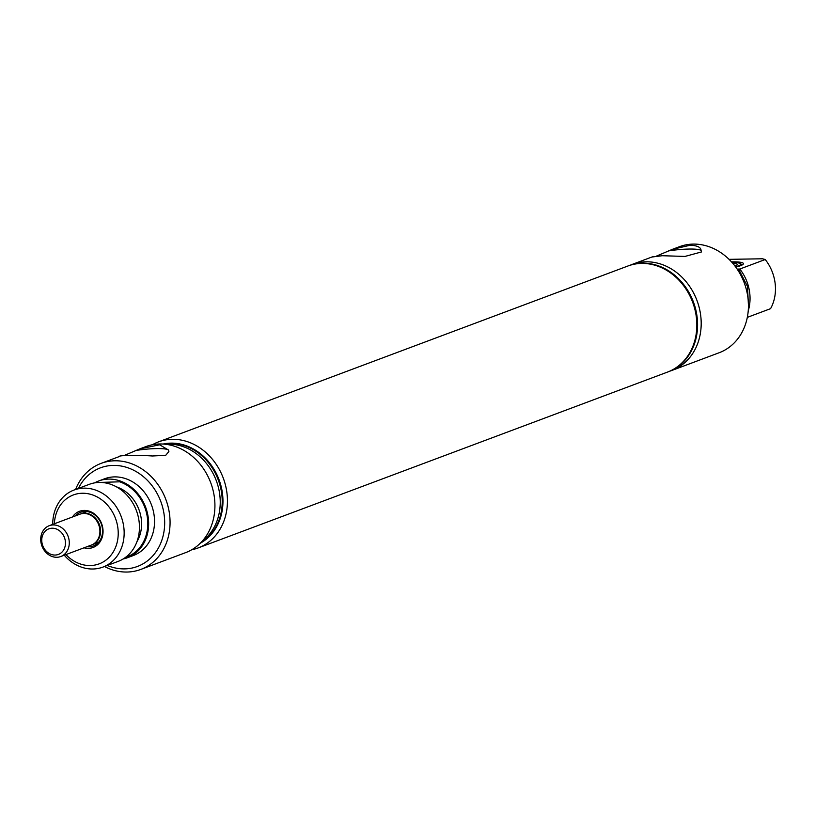 <?xml version="1.0" encoding="UTF-8"?>
<svg xmlns="http://www.w3.org/2000/svg" width="816" height="816" viewBox="0 0 816 816"><rect width="100%" height="100%" fill="white"/><g stroke="black" fill="none" stroke-linecap="round" stroke-linejoin="round"><path stroke-width="1.22" d="M80.182 514.111A16.463 13.954 69.5 0 1 80.509 513.978A16.463 13.954 69.5 0 1 84.527 513.223A16.463 13.954 69.5 0 1 100.052 526.799A16.463 13.954 69.5 0 1 92.055 544.802A16.463 13.954 69.5 0 1 91.729 544.925M49.225 525.698L79.856 514.223A16.463 13.954 69.5 0 1 83.875 513.468A16.463 13.954 69.5 0 1 99.399 527.044A16.463 13.954 69.5 0 1 91.402 545.047L60.772 556.522A16.463 13.954 69.5 0 1 56.753 557.287A16.463 13.954 69.5 0 1 52.285 556.563A16.463 13.954 69.5 0 1 40.8 541.181A16.463 13.954 69.5 0 1 49.225 525.698A16.463 13.954 69.5 0 1 53.244 524.943A16.463 13.954 69.5 0 1 68.768 538.519A16.463 13.954 69.5 0 1 60.772 556.522M55.06 555.053A13.658 11.577 69.5 0 1 41.84 541.834A13.658 11.577 69.5 0 1 52.153 528.217A13.658 11.577 69.5 0 1 65.372 541.436A13.658 11.577 69.5 0 1 55.06 555.053M200.287 543.221A53.326 45.217 -110.5 0 0 222.615 494.751A53.326 45.217 -110.5 0 0 163.129 444.057M163.598 444.088A53.326 45.217 69.5 0 1 221.87 495.026A53.326 45.217 69.5 0 1 200.614 542.895M165.648 444.292A53.326 45.217 69.5 0 1 219.892 495.771A53.326 45.217 69.5 0 1 202.031 541.396M75.602 489.457A56.62 48.011 69.5 0 1 101.051 463.396A56.62 48.011 69.5 0 1 169.697 515.59A56.62 48.011 69.5 0 1 140.78 569.435L185.65 552.626A56.62 48.011 -110.5 0 0 214.557 498.78A56.62 48.011 -110.5 0 0 145.921 446.587L140.148 448.749M119.554 456.542C117.341 455.318 138.2 454.961 152.337 455.991L165.709 455.328L168.892 451.493L168.412 449.963L159.65 444.802L139.76 448.892L123.971 455.593M119.789 456.379L101.051 463.396M135.629 450.514A24.98 3.825 173.8 0 1 168.412 449.963M75.368 515.906A18.003 15.269 69.5 0 1 80.621 512.285A18.003 15.269 69.5 0 1 102.449 528.88A18.003 15.269 69.5 0 1 93.248 546.006A18.003 15.269 69.5 0 1 86.914 546.73M72.471 516.987A19.319 16.381 69.5 0 1 90.27 511.55A19.319 16.381 69.5 0 1 102.928 529.115A19.319 16.381 69.5 0 1 84.017 547.811M54.376 523.77A36.791 31.202 69.5 0 1 85.078 493.333A36.791 31.202 69.5 0 1 117.983 528.86A36.791 31.202 69.5 0 1 101.643 562.785A36.791 31.202 69.5 0 1 65.923 554.594M52.724 524.392A41.147 34.894 69.5 0 1 74.011 490.049A41.147 34.894 69.5 0 1 123.889 527.983A41.147 34.894 69.5 0 1 102.877 567.11A41.147 34.894 69.5 0 1 64.27 555.217M74.011 490.049L89.301 484.327A41.147 34.894 69.5 0 1 139.179 522.25A41.147 34.894 69.5 0 1 118.167 561.388L102.877 567.11M97.553 482.511L119.666 481.807A39.994 33.915 69.5 0 1 147.655 520.129A39.994 33.915 69.5 0 1 125.572 557.328M94.605 482.878A40.984 34.751 69.5 0 1 98.695 480.981A40.984 34.751 69.5 0 1 148.379 518.752A40.984 34.751 69.5 0 1 127.459 557.726A40.984 34.751 69.5 0 1 123.124 558.98M98.695 480.981L104.581 478.778A40.984 34.751 69.5 0 1 154.265 516.548A40.984 34.751 69.5 0 1 133.334 555.523L127.459 557.726M78.418 488.396A52.663 44.656 69.5 0 1 127.082 467.517A52.663 44.656 69.5 0 1 164.332 516.385A52.663 44.656 69.5 0 1 107.294 565.457M140.78 569.435A56.62 48.011 69.5 0 1 104.479 566.518M735.553 266.812A20.114 3.08 -6.2 0 0 740.53 263.66A20.114 3.08 -6.2 0 0 732.074 262.528M734.992 266.067A16.524 2.53 -6.2 0 0 737.256 264.496A16.524 2.53 -6.2 0 0 732.717 263.262M627.943 265.996A56.62 48.011 69.5 0 1 628.055 265.955A56.62 48.011 69.5 0 1 641.876 263.344A56.62 48.011 69.5 0 1 695.293 310.039A56.62 48.011 69.5 0 1 667.784 371.984A56.62 48.011 69.5 0 1 667.672 372.025M628.31 265.853A56.62 48.011 69.5 0 1 628.575 265.761A56.62 48.011 69.5 0 1 642.396 263.15A56.62 48.011 69.5 0 1 695.813 309.845A56.62 48.011 69.5 0 1 668.304 371.79A56.62 48.011 69.5 0 1 668.039 371.892M630.401 265.129A56.62 48.011 69.5 0 1 632.186 264.404A56.62 48.011 69.5 0 1 646.007 261.803A56.62 48.011 69.5 0 1 699.424 308.489A56.62 48.011 69.5 0 1 671.915 370.444A56.62 48.011 69.5 0 1 670.089 371.076M652.443 256.816L632.186 264.404M652.188 256.989L662.235 255.724L684.971 256.428L701.525 251.94L701.046 250.41C700.934 247.309 697.354 245.575 690.305 245.208L672.394 249.339L656.605 256.03M672.394 249.339L679.442 246.697A56.62 48.011 69.5 0 1 693.263 244.096A56.62 48.011 69.5 0 1 746.671 290.792A56.62 48.011 69.5 0 1 719.161 352.736L671.915 370.444M701.046 250.41A24.98 3.825 -6.2 0 0 689.02 249.053A24.98 3.825 -6.2 0 0 668.263 250.961M731.483 261.865A22.746 3.478 173.8 0 1 732.105 261.854A22.746 3.478 173.8 0 1 743.427 263.629A22.746 3.478 173.8 0 1 735.777 267.118M737.174 269.107L739.806 269.035L765.224 259.508L762.491 258.784L729.055 259.345M765.224 259.508A41.147 34.894 69.5 0 1 770.569 308.662L747.323 317.373M738.582 269.056L747.487 286.447L748.456 305.674M739.806 269.035A41.147 34.894 69.5 0 1 748.231 310.896M191.719 549.76A56.62 48.011 -110.5 0 0 198.166 547.934L667.559 372.065A56.62 48.011 -110.5 0 0 695.069 310.121A56.62 48.011 -110.5 0 0 641.662 263.425A56.62 48.011 -110.5 0 0 627.841 266.036L158.437 441.895A56.62 48.011 -110.5 0 0 152.378 444.761M198.166 547.934A56.62 48.011 -110.5 0 0 225.675 485.989A56.62 48.011 -110.5 0 0 172.258 439.294A56.62 48.011 -110.5 0 0 158.437 441.895M116.402 486.826A35.455 30.059 69.5 0 1 116.657 486.917A35.455 30.059 69.5 0 1 141.362 519.68A35.455 30.059 69.5 0 1 136.955 541.681M80.509 513.978L86.955 511.561M92.055 544.802L98.512 542.385M740.53 263.66L742.193 264.955M628.055 265.955L628.575 265.761M667.784 371.984L668.304 371.79"/></g></svg>
